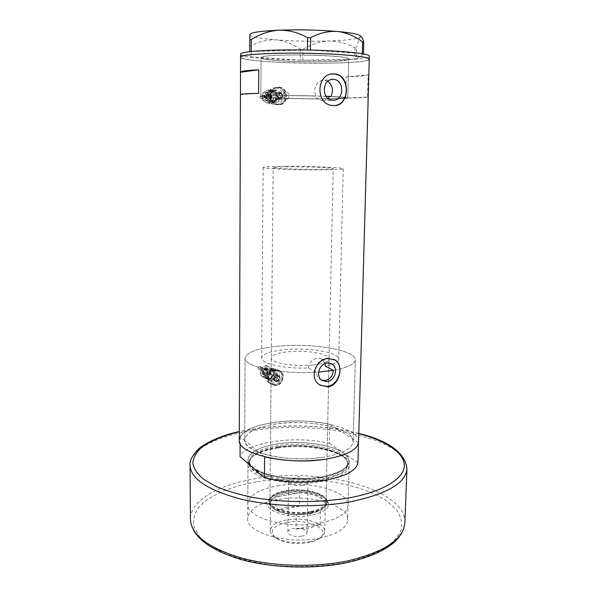 <?xml version="1.0" encoding="UTF-8"?>
<svg xmlns="http://www.w3.org/2000/svg" width="597" height="597" viewBox="0 0 597 597"><rect width="100%" height="100%" fill="white"/><g stroke="black" fill="none" stroke-linecap="round" stroke-linejoin="round"><path stroke-width="0.45" stroke-dasharray="2.98 2.24" d="M284.314 98.311C269.493 97.789 261.658 97.207 260.822 96.58C259.561 98.445 343.447 99.9 347.558 98.102L347.797 97.945C347.573 97.453 341.969 96.96 330.984 96.468C341.969 96.96 347.573 97.453 347.797 97.945C348.387 99.035 314.589 99.259 288.105 98.43C290.217 95.386 289.612 93.229 286.299 91.968L286.269 91.968C283.008 92.99 282.359 95.102 284.314 98.311L285.478 98.244C271.739 97.751 264.486 97.214 263.725 96.632C262.695 95.736 289.776 95.393 314.947 96.057L316.32 95.975C311.873 89.572 317.335 79.744 324.223 80.252L331.35 79.602M285.478 98.244L287.261 99.012L289.276 98.363L288.105 98.43M321.567 380.147L320.007 379.349C317.641 377.692 316.417 375.312 316.335 372.222L308.5 367.968C284.963 369.073 260.725 363.655 261.658 357.984C262.546 353.984 270.068 351.223 284.224 349.693C307.977 347.118 339.544 352.334 338.745 359.2C338.514 362.013 334.036 364.334 325.305 366.155M308.5 367.968C309.216 362.379 312.261 359.073 317.619 358.051L322.059 358.998L325.074 363.551M328.119 98.49L322.261 100.706C319.261 100.408 316.82 98.856 314.947 96.057M274.642 380.192L272.822 379.722C271.016 377.17 271.65 375.252 274.71 373.953L276.493 374.401C278.321 376.938 277.709 378.871 274.642 380.192L272.822 379.722C271.016 377.17 271.65 375.252 274.71 373.953L276.493 374.401C278.321 376.938 277.709 378.871 274.642 380.192M277.321 381.841L275.508 381.386C273.732 378.841 274.359 376.901 277.396 375.565L279.202 376.028C281.075 378.595 280.448 380.535 277.321 381.841M277.605 99.557L277.523 99.55C273.575 99.49 273.732 92.281 277.68 92.587L277.709 92.587C281.687 92.595 281.575 99.848 277.605 99.557L277.523 99.55C273.575 99.49 273.732 92.281 277.68 92.587L277.709 92.587C281.687 92.595 281.575 99.848 277.605 99.557M275.538 87.878L275.568 87.878C285.112 87.856 284.896 105.191 275.404 104.52L275.113 104.505C265.74 104.266 266.143 87.155 275.538 87.878L277.702 87.692C287.314 87.677 287.09 105.102 277.56 104.423L277.269 104.408C267.859 104.169 268.269 86.968 277.702 87.692L277.732 87.699C287.314 87.677 287.09 105.102 277.56 104.423L277.269 104.408C267.859 104.169 268.269 86.968 277.702 87.692L279.023 87.587C288.627 87.565 288.396 105.05 278.836 104.371L278.545 104.356C269.12 104.117 269.538 86.864 278.993 87.587M274.754 369.573L278.986 370.625C284.306 373.931 281.09 384.117 274.598 384.543L270.165 383.393C264.993 379.983 268.329 369.939 274.754 369.573L278.986 370.625C284.306 373.931 281.09 384.117 274.598 384.543L270.165 383.393C264.993 379.983 268.329 369.939 274.754 369.573M275.963 370.289L280.202 371.341C285.538 374.655 282.306 384.871 275.799 385.296L271.359 384.147C266.18 380.729 269.523 370.655 275.963 370.289M278.165 104.744L277.859 104.729C268.344 104.468 268.725 86.535 278.314 87.296L278.351 87.296C288.612 87.252 288.381 105.438 278.165 104.744M278.836 104.714L278.523 104.699C268.71 104.445 269.143 86.49 278.986 87.237L279.023 87.237C289.03 87.222 288.784 105.423 278.836 104.714M275.165 385.214L270.635 384.072C265.575 380.722 268.687 370.021 275.336 369.603L279.829 370.744C285.709 374.386 282.023 384.819 275.165 385.214M275.792 385.61L271.172 384.408C265.777 380.849 269.262 370.349 275.963 369.976L280.381 371.065C285.941 374.52 282.582 385.162 275.792 385.61M327.843 81.296L324.223 80.252M332.096 74.021C315.552 74.312 315.709 105.117 332.119 105.572L333.962 105.579M333.88 359.372L327.402 358.133C315.276 358.737 309.134 378.558 319.186 384.595L320.238 385.229M316.335 372.222C281.583 374.625 243.434 366.558 245.083 358.155C246.457 352.349 257.337 348.379 277.717 346.238C311.388 342.671 356.252 349.969 355.312 359.887C354.916 364.222 347.603 367.707 333.357 370.334C347.603 367.707 354.916 364.222 355.312 359.887C356.252 349.969 311.388 342.671 277.717 346.238C257.337 348.379 246.457 352.349 245.083 358.155C243.307 366.782 283.545 374.938 318.611 372.073M323.455 457.235C288.59 463.235 242.554 452.392 244.71 439.937C246.068 432.176 256.785 426.81 276.859 423.84C310.022 418.885 354.148 428.4 353.111 441.638C352.342 448.66 342.454 453.862 323.455 457.235C342.454 453.862 352.342 448.66 353.111 441.638L352.536 438.825C350.387 434.437 344.588 430.736 335.133 427.728C317.403 422.631 297.978 421.333 276.859 423.84C256.785 426.81 246.068 432.176 244.71 439.937L244.74 440.511L259.546 452.638C275.172 458.563 302.731 460.6 323.455 457.235M326.022 96.274C298.455 95.229 259.479 95.453 260.822 96.565L260.822 96.58C259.673 95.61 289.202 95.244 316.32 95.975M286.642 61.155C270.598 60.29 262.083 59.133 261.105 57.685C259.523 55.32 296.784 54.029 324.813 55.67C340.268 56.596 348.238 57.73 348.738 59.066C349.335 61.521 313.462 62.618 286.642 61.155M367.536 97.027C364.834 97.572 357.551 97.945 345.685 98.132L346.185 76.886C358.11 76.453 365.431 75.759 368.148 74.819L367.536 97.027L345.685 98.132M358.551 441.959C359.625 427.34 311.164 416.945 274.769 422.348C252.635 425.594 240.8 431.504 239.27 440.086M369.267 59.2C369.804 62.849 317.552 64.394 278.62 62.312C254.889 61.058 242.21 59.349 240.576 57.185M326.119 96.408L322.656 96.281C296.724 95.371 262.284 95.617 263.725 96.632C264.62 97.251 272.501 97.804 287.351 98.304C312.246 99.132 345.514 98.953 344.894 97.908C344.693 97.46 339.581 97.005 329.574 96.55C339.581 97.005 344.693 97.46 344.894 97.908C345.469 98.923 314.022 99.132 289.276 98.363M240.449 94.662L258.598 93.326M346.185 76.886L368.148 74.819M261.105 57.648L261.105 57.685C259.829 61.827 344.29 63.461 348.491 59.409L348.738 59.066C351.887 54.82 258.71 53.312 261.105 57.648M240.584 57.237C240.24 63.275 360.543 65.633 368.745 59.819M240.591 54.155L240.591 54.215C240.255 60.513 360.61 62.894 368.827 56.819L369.349 56.178M363.454 53.909L356.364 58.909L356.648 47.693L355.021 47.872C346.775 43.297 338.036 41.006 328.805 41.014C319.701 41.596 311.097 44.372 303.015 49.327L300.358 49.275C293.015 44.029 284.993 40.902 276.292 39.895C267.68 39.484 259.322 41.424 251.233 45.708L249.852 45.462L249.867 34.469M355.021 47.872L354.737 59.058L302.843 60.207L303.015 49.327M300.358 49.275L300.194 60.155L251.173 56.976L251.233 45.708M249.852 45.462L249.74 51.641M251.21 51.476L307.395 50.029M310.425 50.088L362.304 53.7M361.401 36.962L360.297 37.066C359.036 38.462 357.819 41.999 356.648 47.693M360.618 36.118L360.297 37.066C357.013 39.081 346.521 40.395 328.805 41.014C310.843 41.529 293.336 41.156 276.292 39.895C259.591 38.544 250.777 36.805 249.867 34.686L249.949 34.38M354.737 59.058L356.364 58.909M363.439 54.215L362.297 53.976M310.425 50.215L307.395 50.155M251.21 51.7L249.74 51.887M249.792 56.76L251.173 56.976M300.194 60.155L302.843 60.207M285.127 492.48C278.874 493.57 274.075 495.331 270.725 497.764C256.068 507.092 285.635 520.606 311.515 515.256C327.738 511.263 332.335 505.719 325.298 498.622C318.126 492.689 299.433 489.913 285.127 492.48M310.761 512.898C292.254 516.651 267.859 509.942 268.889 501.831C268.934 499.905 270.06 498.122 272.254 496.465C275.411 494.182 279.941 492.518 285.851 491.488C299.373 489.07 317.059 491.697 323.805 497.279C325.955 498.995 327.014 500.816 327.007 502.741C326.507 507.368 321.096 510.748 310.761 512.898M310.321 511.599C292.455 515.211 268.911 508.756 269.904 500.935C270.531 496.234 275.986 492.921 286.269 490.98C303.679 487.704 326.731 493.741 326.022 501.816C325.544 506.271 320.305 509.539 310.321 511.599M313.007 364.968C294.62 367.155 270.314 362.909 271.307 357.954C271.941 354.984 277.538 352.917 288.112 351.752C306.007 349.79 329.76 353.752 329.104 358.864C328.648 361.685 323.283 363.722 313.007 364.968M310.776 511.995C292.269 515.733 267.866 509.047 268.896 500.943C269.553 496.077 275.202 492.637 285.859 490.63C303.888 487.242 327.753 493.488 327.022 501.861C326.529 506.472 321.111 509.853 310.776 511.995M320.94 480.107C344.126 475.19 352.409 468.13 345.797 458.936C337.104 448.75 303.679 443.258 278.247 447.243C265.411 449.205 256.486 452.608 251.479 457.451C245.613 464.473 250.173 470.869 265.158 476.63C279.889 481.667 303 483.145 320.94 480.107M277.903 447.996C303.746 443.937 337.701 449.519 346.566 459.906L349.081 465.794C348.327 472.876 339.081 478.115 321.32 481.518C288.851 487.555 246.001 476.749 247.986 464.205L250.68 458.399C255.785 453.459 264.859 449.989 277.903 447.996M277.471 485.876C308.246 480.204 349.103 490.756 348.036 505.495C347.275 513.353 338.081 519.181 320.47 522.987C288.269 529.733 245.815 517.838 247.777 503.92C249.016 495.286 258.919 489.271 277.471 485.876M358.498 442.623L329.708 424.273L329.29 443.265C296.157 435.191 246.486 441.929 240.061 456.571M264.635 456.809L259.546 452.638C250.173 449.063 245.24 445.019 244.74 440.511L240.128 436.735C246.583 422.93 296.433 416.624 329.708 424.273M357.939 462.69L329.29 443.265M240.128 436.735L240.106 443.459M286.888 522.465C307.731 517.965 332.723 529.83 319.067 538.651C316.492 540.412 313 541.748 308.597 542.643C295.052 544.718 284.082 543.158 275.695 537.972C268.934 531.129 272.665 525.957 286.888 522.465M309.462 541.636C314.201 540.673 317.947 539.248 320.708 537.352C323.313 535.516 324.649 533.517 324.716 531.367C325.425 522.912 303.06 516.606 286.157 520.062C276.18 522.114 270.889 525.591 270.277 530.509C270.277 532.666 271.545 534.703 274.09 536.621C283.097 542.188 294.888 543.86 309.462 541.636M301.634 536.166C293.843 536.972 289.254 535.643 287.851 532.203C288.053 530.487 289.903 529.255 293.396 528.517C301.112 527.726 305.679 529.054 307.097 532.502C306.91 534.188 305.089 535.412 301.634 536.166M302.47 485.458C294.605 486.152 289.963 484.973 288.545 481.921C288.612 480.846 289.672 479.958 291.724 479.249L294.134 478.675L304.888 479.458C306.918 480.227 307.948 481.152 307.985 482.227C307.806 483.719 305.97 484.794 302.47 485.458M286.329 507.151L299.261 506.293L299.478 492.853C315.216 493.958 323.828 497.779 325.298 504.308C325.246 506.174 324.089 507.92 321.828 509.547L309.97 513.927L296.276 514.853C286.299 514.338 278.821 512.316 273.851 508.793C271.642 507.099 270.538 505.316 270.545 503.45C270.642 500.973 272.508 498.786 276.135 496.883L299.478 492.853L286.508 493.674L276.135 496.883L275.986 510.472L286.329 507.151M320.193 524.435L320.477 510.405L296.276 514.853L296.06 529.046L309.716 528.076L320.193 524.435L296.06 529.046M310.283 513.539C315.529 512.547 319.574 511.054 322.432 509.062C324.738 507.398 325.925 505.614 325.977 503.711C326.693 495.592 303.649 489.533 286.247 492.823C275.963 494.771 270.508 498.107 269.881 502.823C269.881 504.734 271.008 506.554 273.262 508.286C279.821 513.547 297.276 516.077 310.283 513.539M290.56 166.772C309.089 166.675 333.783 167.682 333.208 168.563C332.79 169.048 327.253 169.332 316.589 169.406C297.507 169.533 272.18 168.466 273.187 167.623C273.814 167.115 279.605 166.832 290.56 166.772M286.508 166.362C311.089 166.242 343.894 167.57 343.23 168.75C342.715 169.391 335.387 169.764 321.238 169.876C295.664 170.055 261.732 168.615 263.165 167.496C264.061 166.809 271.836 166.436 286.508 166.362M275.986 510.472L299.261 506.293M320.164 538.001C288.06 545.001 245.74 532.718 247.703 518.308C248.942 509.368 258.814 503.137 277.321 499.607C308.007 493.712 348.745 504.614 347.663 519.875C346.894 528.017 337.723 534.054 320.164 538.001M321.41 476.996C288.911 482.951 246.024 472.264 248.009 459.869C249.255 452.183 259.24 446.847 277.956 443.862C308.977 438.87 350.215 448.332 349.193 461.459C348.447 468.458 339.186 473.637 321.41 476.996C348.118 470.973 355.379 462.876 343.193 452.698C331.036 444.22 301.097 440.34 277.956 443.862C254.456 447.041 240.919 457.623 251.882 466.869C261.702 476.257 296.149 481.495 321.41 476.996M267.755 101.109C262.65 101.02 262.837 91.901 267.949 92.266L267.971 92.266C273.053 92.266 272.933 101.483 267.866 101.117L267.755 101.109C262.717 101.02 262.911 91.871 267.949 92.266L267.971 92.266M267.672 93.647L267.695 93.647C271.172 95.826 271.15 97.863 267.613 99.774L267.546 99.766C264.098 97.565 264.143 95.527 267.672 93.647L267.665 93.647C264.068 95.542 264.023 97.58 267.546 99.766M267.963 90.557L270.702 91.483C272.441 92.766 273.336 94.565 273.389 96.871C273.292 99.177 272.366 100.908 270.605 102.08C268.769 103.109 266.941 103.05 265.113 101.915C263.359 100.639 262.456 98.833 262.396 96.513C262.486 94.199 263.419 92.453 265.202 91.289L267.963 90.557M268.344 89.58L273.799 93.319L273.724 100.378L268.217 103.744L262.732 100.042L262.792 92.938L268.344 89.58L271.351 89.334L268.941 90.998C270.799 89.96 272.65 90.028 274.478 91.192C276.232 92.49 277.135 94.304 277.18 96.632L276.836 93.102L271.351 89.334M260.949 98.744C263.001 97.744 263.21 96.662 261.561 95.49L261.546 95.49C259.561 96.513 259.352 97.595 260.919 98.744L260.949 98.744M267.389 95.095L267.411 95.095C269.262 96.259 269.247 97.348 267.366 98.363L267.329 98.356C265.486 97.192 265.508 96.102 267.389 95.095M274.374 101.886L271.605 102.632L268.844 101.721C267.075 100.43 266.165 98.617 266.113 96.274C266.202 93.938 267.15 92.177 268.941 90.998L265.769 92.722L265.71 99.871L271.217 103.602L274.374 101.886C276.15 100.706 277.083 98.96 277.18 96.632L276.762 100.214L274.374 101.886M274.172 90.072L274.18 90.072C281.314 90.05 281.157 103.02 274.053 102.512L273.866 102.505C266.822 102.356 267.12 89.513 274.172 90.072L275.553 89.96C282.709 89.946 282.545 102.96 275.418 102.445L275.232 102.438C268.18 102.288 268.478 89.401 275.545 89.96M279.478 98.99C282.963 97.102 282.993 95.072 279.568 92.916L279.538 92.916C276.053 94.781 276.008 96.804 279.403 98.99L279.478 98.99M279.359 92.468L279.389 92.468C283.381 92.475 283.262 99.759 279.284 99.46L279.202 99.46C275.239 99.393 275.396 92.154 279.359 92.468M262.792 92.938L265.769 92.722M262.732 100.042L265.71 99.871M268.217 103.744L271.217 103.602M273.724 100.378L276.762 100.214M273.799 93.319L276.836 93.102M265.553 367.528L267.829 368.103C270.18 371.341 269.396 373.797 265.478 375.468L263.15 374.864C260.844 371.61 261.65 369.162 265.553 367.528M265.292 368.603L266.874 368.998C268.493 371.244 267.949 372.938 265.24 374.095L263.635 373.677C262.038 371.431 262.59 369.737 265.292 368.603M265.561 365.998L268.165 366.461C269.814 367.386 270.665 368.879 270.717 370.938L268.075 375.968L262.867 376.543C261.202 375.625 260.344 374.132 260.292 372.065L262.949 367.013L265.561 365.998M265.919 365.349L271.098 367.983L271.038 374.319L268.075 375.968L265.807 378.058L260.613 375.461L260.658 369.088L262.949 367.013L265.919 365.349L268.754 367.036L266.463 369.125L271.717 368.565C273.381 369.498 274.239 370.998 274.284 373.08L273.956 369.677L268.754 367.036M258.956 368.961C260.643 368.618 261.038 367.789 260.128 366.476L259.098 366.431C257.859 367.125 257.591 367.931 258.285 368.849L258.956 368.961M265.031 369.73L265.874 369.946C266.74 371.147 266.449 372.05 265.001 372.662L264.15 372.438C263.292 371.244 263.59 370.341 265.031 369.73M271.62 378.155L268.993 379.185L266.381 378.737C264.702 377.819 263.844 376.311 263.784 374.222L266.463 369.125L263.464 370.797L263.411 377.207L268.635 379.819L271.62 378.155L274.284 373.08L273.889 376.05L271.62 378.155M271.411 369.476L274.583 370.267C277.881 374.804 276.784 378.252 271.299 380.617L268.016 379.767C264.814 375.2 265.941 371.774 271.411 369.476M272.702 370.244L275.881 371.035C279.187 375.588 278.09 379.043 272.59 381.416L269.299 380.565C266.09 375.991 267.225 372.55 272.702 370.244M276.396 380.849C279.06 379.699 279.605 378.02 278.008 375.812L276.448 375.416C273.792 376.55 273.239 378.229 274.807 380.446L276.396 380.849M276.284 374.901L278.075 375.349C279.911 377.894 279.292 379.834 276.217 381.155L274.389 380.692C272.583 378.132 273.217 376.2 276.284 374.901M272.717 368.379L276.933 369.424C282.239 372.722 279.038 382.856 272.568 383.274L268.157 382.132C263.008 378.729 266.322 368.73 272.717 368.379M260.658 369.088L263.464 370.797M260.613 375.461L263.411 377.207M265.807 378.058L268.635 379.819M271.038 374.319L273.889 376.05M271.098 367.983L273.956 369.677M278.448 446.802C260.255 449.735 250.553 454.966 249.345 462.496C247.434 474.652 289.12 485.115 320.716 479.279C338.021 475.988 347.036 470.914 347.767 464.041C348.782 451.183 308.649 441.892 278.448 446.802M320.746 477.846C289.142 483.652 247.442 473.234 249.352 461.123C250.561 453.623 260.27 448.414 278.463 445.489C308.679 440.601 348.82 449.854 347.805 462.668C347.073 469.511 338.051 474.57 320.746 477.846M404.885 522.629C406.057 488.727 320.216 467.197 256.397 478.563C219.33 484.376 190.256 500.226 190.421 519.263M257.322 481.689C303.194 474.234 359.73 482.063 387.162 501.293L396.587 509.98C400.818 516.248 402.4 522.718 401.341 529.405C398.624 536.069 393.013 542.382 384.513 548.344C374.394 553.926 361.939 558.538 347.141 562.18C322.925 566.799 297.567 567.74 271.06 565.008C254.359 562.501 239.412 558.829 226.211 553.986C214.42 548.621 205.383 542.68 199.1 536.151L193.756 526.166C192.898 519.457 194.674 513.032 199.092 506.905C209.89 495.07 231.397 486.167 257.322 481.689M358.782 433.609C326.686 425.758 292.993 424.027 257.703 428.422L239.3 431.735M190.055 465.339C189.913 448.743 219.308 435.012 256.74 430.034C321.164 420.295 407.915 439.183 406.945 468.742M279.568 92.916L280.224 92.871C283.657 95.035 283.627 97.057 280.135 98.953L280.068 98.953C276.665 96.759 276.709 94.736 280.202 92.871C283.739 95.02 283.709 97.042 280.135 98.953L279.403 98.99M280.418 98.236C283.12 96.766 283.135 95.199 280.471 93.55C277.769 95.027 277.754 96.587 280.418 98.236M271.978 91.625C266.516 91.192 266.299 101.139 271.754 101.236L271.889 101.244C277.389 101.647 277.515 91.625 272.001 91.625L271.978 91.625M271.613 101.945C265.284 102.035 265.374 90.46 271.717 90.953C278.03 90.923 277.903 102.4 271.613 101.945M274.165 90.766C267.799 90.274 267.702 101.908 274.053 101.818C280.381 102.281 280.515 90.737 274.165 90.766M273.792 101.147L273.657 101.139C268.18 101.035 268.396 91.042 273.889 91.475L273.904 91.475C279.448 91.475 279.306 101.55 273.792 101.147M267.672 92.968C271.986 92.938 271.911 100.766 267.613 100.453C263.292 100.505 263.352 92.639 267.672 92.968M267.396 94.348C270.128 96.027 270.113 97.61 267.359 99.109C264.628 97.43 264.643 95.848 267.396 94.348M277.068 375.789L278.627 376.185C280.224 378.394 279.687 380.08 277.008 381.229L275.426 380.826C273.851 378.602 274.404 376.923 277.068 375.789M277.284 380.767C279.836 379.088 279.851 377.692 277.329 376.58C274.769 378.259 274.754 379.655 277.284 380.767M269.344 369.491C265.113 371.267 264.24 373.923 266.732 377.461L269.262 378.11C273.516 376.289 274.366 373.625 271.814 370.11L269.344 369.491M269.001 378.573C263.008 379.491 263.09 369.125 269.098 368.722C275.083 367.856 274.971 378.14 269.001 378.573M271.404 370.095C265.367 370.506 265.277 380.923 271.307 379.998C277.299 379.565 277.418 369.222 271.404 370.095M271.053 379.222L268.508 378.565C266.016 375.02 266.889 372.349 271.135 370.558L273.613 371.185C276.172 374.707 275.321 377.394 271.053 379.222M265.292 367.991C269.359 369.789 269.337 372.028 265.24 374.7C261.143 375.319 261.195 368.259 265.292 367.991M265.038 369.058C267.62 370.207 267.605 371.625 265.001 373.326C262.404 372.185 262.419 370.767 265.038 369.058M263.165 167.496L261.658 357.984M275.508 381.386L274.389 380.692M287.261 99.012L279.202 99.46M276.933 369.424L280.202 371.341M278.986 87.237L278.314 87.296M278.523 104.699L277.859 104.729M271.172 384.408L270.635 384.072M320.007 379.349L321.962 380.438M322.261 100.706L332.559 100.214M332.119 105.572L332.969 105.542M319.186 384.595L319.708 384.893M245.083 358.155L244.71 439.937L245.083 358.155M260.822 96.58L261.105 57.685L260.822 96.58M347.797 97.945L348.738 59.066L347.797 97.945M355.312 359.887L353.111 441.638L355.312 359.887M322.059 358.998L330.865 363.469M280.381 371.065L279.829 370.744M268.157 382.132L271.359 384.147M275.113 104.505L278.545 104.356M286.299 91.968L279.389 92.468M279.202 376.028L278.075 375.349M343.23 168.75L338.745 359.2M272.254 496.465L270.725 497.764M271.307 357.954L269.904 500.935M268.896 500.943L268.889 501.831M345.797 458.936L346.566 459.906M278.284 447.243C260.008 450.325 250.359 455.407 249.345 462.496L249.352 461.123C250.091 462.727 247.695 465.802 262.299 472.458C276.724 478.175 301.895 480.152 321.126 476.913C335.932 474.712 345.476 468.399 345.663 467.19C347.379 464.966 348.088 463.459 347.805 462.668L347.767 464.041C349.133 452.033 308.656 442.138 278.284 447.243M348.036 505.495L349.081 465.794M247.777 503.92L247.986 464.205M251.479 457.451L250.68 458.399M327.022 501.861L327.007 502.741M329.104 358.864L326.022 501.816M323.805 497.279L325.298 498.622M319.067 538.651L320.708 537.352M288.545 481.921L287.851 532.203M304.888 479.458L298.351 476.496L291.724 479.249M324.716 531.367L325.298 504.308M321.828 509.547L322.432 509.062M325.977 503.711L333.208 168.563M269.881 502.823L273.187 167.623M273.851 508.793L273.262 508.286M270.277 530.509L270.545 503.45M307.985 482.227L307.097 532.502M275.695 537.972L274.09 536.621M358.79 433.422C326.477 425.609 292.664 423.907 257.344 428.325L239.3 431.541M248.009 459.869L247.703 518.308M349.193 461.459L347.663 519.875M271.754 101.236L271.881 101.244C277.292 101.721 277.426 91.572 272.001 91.625L273.889 91.475C268.493 90.968 268.269 101.087 273.657 101.139L271.754 101.236M261.561 95.49L267.411 95.095M273.866 102.505L275.232 102.438M260.919 98.744L267.329 98.356M278.008 375.812L278.627 376.185C280.291 378.416 279.784 380.102 277.098 381.252L274.807 380.446M266.732 377.461L269.18 378.095C273.359 376.61 274.239 373.946 271.814 370.11L273.613 371.185L271.217 370.58C267.053 371.968 266.15 374.632 268.508 378.565L266.732 377.461M267.829 368.103L265.471 367.513C261.561 369.14 260.785 371.588 263.15 374.864M266.874 368.998L265.21 368.58C262.501 369.715 261.971 371.416 263.635 373.677M260.128 366.476L265.874 369.946M274.583 370.267L275.881 371.035M268.016 379.767L269.299 380.565M258.285 368.849L264.15 372.438M259.098 366.431L259.777 366.357"/><path stroke-width="0.9" d="M321.567 380.147L325.052 380.573C330.029 379.386 332.798 375.976 333.357 370.334L325.305 366.155L325.074 363.551M327.298 362.991C319.298 363.416 315.298 376.506 321.962 380.438L326.91 381.595C335.007 381.065 338.835 367.804 331.962 364.028L327.298 362.991M333.32 79.431L333.208 79.431C321.835 78.588 321.231 99.96 332.559 100.214L332.88 100.229C344.357 101.102 344.879 79.468 333.32 79.431M334.29 73.916L333.962 73.901C315.947 72.894 315 105.042 332.969 105.542L333.619 105.579C350.126 106.885 350.961 74.132 334.29 73.916M333.962 105.579C350.626 105.191 350.245 74.058 333.432 74.006L332.096 74.021M328.208 358.536C315.791 359.021 308.612 378.274 319.708 384.893L327.604 386.849C339.7 385.834 344.327 365.028 334.962 359.954L328.208 358.536M320.238 385.229L326.805 386.401C339.148 385.558 344.902 365.334 334.38 359.663L333.88 359.372M240.576 57.185L239.27 440.086C236.837 453.757 287.612 465.772 326.059 459.1C346.894 455.369 357.73 449.653 358.551 441.959L369.267 59.2C369.946 56.678 340.626 53.767 305 53.223C269.381 52.648 239.979 54.633 240.576 57.185C237.919 53.73 293.172 51.767 334.716 54.252C357.17 55.625 368.685 57.275 369.267 59.2L369.349 56.178C370.036 53.543 340.693 50.529 305.052 49.984C269.411 49.409 239.994 51.499 240.591 54.155L240.584 57.237M327.843 81.296C332.596 85.237 333.641 90.289 330.984 96.468L329.574 96.55L328.119 98.49M240.449 94.662C240.725 94.057 246.777 93.61 258.598 93.326L258.762 69.804C246.882 70.394 240.807 71.2 240.531 72.215L240.449 94.662M240.531 72.215L258.762 69.804M249.74 51.641L249.8 39.812L251.277 39.596C259.829 34.066 269.098 30.925 279.09 30.178C288.963 30.081 298.463 32.581 307.597 37.663L310.634 37.73C319.164 33.051 328.051 30.962 337.298 31.447C346.387 32.574 354.827 36.081 362.618 41.962L363.767 42.23C363.021 39.372 362.237 37.618 361.401 36.962L360.618 36.118C359.476 34.335 351.708 32.783 337.298 31.447C318.611 29.925 299.209 29.499 279.09 30.178C261.195 30.977 251.479 32.38 249.949 34.38L249.8 39.812M251.277 39.596L251.21 51.476M307.395 50.029L307.597 37.663M310.634 37.73L310.425 50.088M362.304 53.7L362.618 41.962M363.767 42.23L363.454 53.909M368.745 59.819L369.267 59.2M330.984 96.468L326.022 96.274M318.611 372.073L333.357 370.334M325.604 480.189C304.388 483.391 284.008 482.6 264.456 477.824L264.635 456.809C284.276 461.339 304.754 462.108 326.059 459.1C346.208 455.526 357.021 450.034 358.498 442.623L357.939 462.69C356.446 470.548 345.67 476.376 325.604 480.189M240.106 443.459L240.061 456.571L264.456 477.824M329.574 96.55L326.119 96.408M348.633 560.68C384.916 551.807 403.669 539.121 404.885 522.629C403.117 540.583 384.125 553.844 347.909 562.426C314.91 569.531 272.336 568.314 240.785 559.419C208.39 549.538 191.607 536.151 190.421 519.263C191.152 534.793 207.816 547.621 240.404 557.74C272.239 566.613 315.38 567.807 348.633 560.68M239.3 431.735C222.547 435.788 209.689 441.265 200.734 448.175C195.853 452.929 193.219 457.966 192.816 463.279C193.824 468.667 197.376 473.966 203.48 479.182L216.077 486.473C226.733 490.921 239.315 494.629 253.807 497.592C283.971 502.778 319.604 502.883 348.835 497.898C383.916 491.54 404.4 478.287 404.311 465.399C404.109 452.459 385.513 440.631 358.782 433.609M404.885 522.629L406.945 468.742C405.803 483.122 386.893 494.152 350.193 501.831C316.567 507.987 272.859 506.853 240.621 499.025C207.629 490.107 190.779 478.876 190.055 465.339L190.421 519.263M331.35 79.602L333.208 79.431M333.096 73.991L333.962 73.901M334.38 359.663L334.962 359.954M330.865 363.469L331.962 364.028M406.945 468.742C404.953 452.653 388.901 440.877 358.79 433.422M239.3 431.541C220.494 435.407 203.308 444.056 198.107 449.511C192.055 455.869 189.376 461.145 190.055 465.339"/></g></svg>
